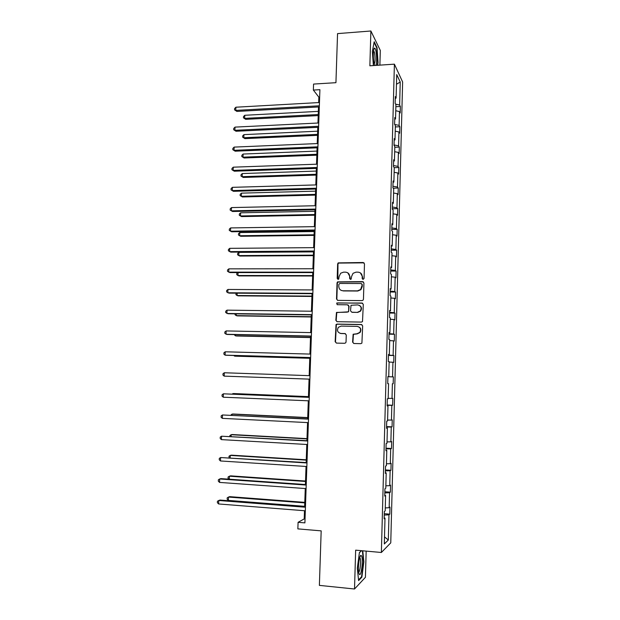 <?xml version="1.0" encoding="UTF-8"?>
<svg xmlns="http://www.w3.org/2000/svg" width="620" height="620" viewBox="0 0 620 620"><rect width="100%" height="100%" fill="white"/><g stroke="black" fill="none" stroke-linecap="round" stroke-linejoin="round"><path stroke-width="0.93" d="M363.08 279.387L364.056 278.434L364.483 263.872L363.173 262.508L338.187 262.888L337.644 263.95L337.187 278.38L338.086 279.333L338.714 279.101L339.109 276.512L340.698 273.211L343.519 272.157L345.526 272.157C348.115 272.42 349.502 273.877 349.68 276.528L349.626 278.403L350.533 279.364L351.183 279.108L351.563 276.528L353.051 273.312L356.004 272.157L358.027 272.157C360.638 272.42 362.034 273.885 362.219 276.543L362.165 278.426L363.08 279.387M379.889 65.139L380.308 50.422L370.884 31L337.551 33.612L335.931 82.685L313.573 84.072L313.356 90.07L318.851 97.146L318.657 102.571M370.884 31L369.861 65.805L394.397 64.162L381.37 552.482L355.655 550.157L354.516 589L365.42 577.305L366.164 551.11M354.516 589L319.378 585.381L321.175 530.867L297.856 528.883L298.088 522.311L304.901 522.877L319.904 89.675L313.356 90.07M352.602 342.085L353.919 343.511L360.786 343.666L361.902 343.124L362.669 325.919L361.351 324.508L337.055 324.097L336.048 324.531L335.149 341.697L336.451 343.1L344.65 343.294L345.72 342.798L346.045 341.938L346.262 334.955L344.953 333.552L340.884 333.467C337.497 332.522 336.668 330.46 338.396 327.29L341.116 326.097L357.112 326.376C360.437 327.236 361.336 329.243 359.809 332.405L356.895 333.785L353.137 334.234L352.602 342.085L353.811 343.503M362.049 300.607L363.08 300.15L363.452 299.235L363.925 282.999L362.615 281.62L337.52 281.891L337.04 282.906L336.521 299.003L337.815 300.382L362.049 300.607M363.297 304.412L362.499 321.586L361.421 322.09L337.133 321.695L335.839 320.3L336.466 312.433L347.239 312.147L348.246 311.713L348.626 310.791L348.765 306.187L347.464 304.8L337.272 304.691L336.668 303.048L361.979 303.017L363.297 304.412M384.16 517.878L385.005 518.119L384.137 518.839L384.33 511.523L385.198 510.841L385.601 495.45L384.741 496.046L384.935 488.769L385.795 488.211L386.198 472.889L385.338 473.362L385.531 466.116L386.392 465.682L386.795 450.43L385.942 450.779L386.128 443.564L386.981 443.254L387.384 428.079L386.539 428.304L386.725 421.127L387.57 420.933L387.973 405.829L387.128 405.937L387.314 398.784L388.159 398.722L388.554 383.679L387.717 383.672L388.554 383.679M387.903 376.72L393.359 376.898L393.181 383.764L392.39 383.749L392.01 398.42L392.801 398.35L392.623 405.248L391.825 405.348L391.445 420.081L392.243 419.903L392.065 426.831L391.267 427.041L390.879 441.843L391.677 441.549L391.499 448.508L390.693 448.841L390.313 463.706L391.119 463.295L390.933 470.286L390.127 470.727L389.74 485.661L390.553 485.135L390.368 492.164L389.554 492.722L389.166 507.718L389.98 507.082L389.802 514.135L388.98 514.817L388.329 540.005L384.322 543.965L385.005 518.119M394.397 64.162L402.628 81.964L390.763 542.857L381.37 552.482M387.903 376.58L388.74 376.603L387.903 376.549L387.717 383.672M388.74 376.603L389.135 361.638L388.306 361.507L388.492 354.423L389.321 354.594L389.716 339.69L388.887 339.442L389.073 332.39L389.903 332.684L390.298 317.851L389.469 317.479L389.654 310.465L390.476 310.868L390.871 296.104L390.05 295.624L390.236 288.633L391.05 289.16L391.437 274.459L390.623 273.862L390.809 266.91L391.623 267.546L392.01 252.913L391.204 252.201L391.383 245.28L392.189 246.031L392.576 231.469L391.77 230.64L391.956 223.75L392.755 224.611L393.142 210.118L392.344 209.18L392.522 202.322L393.32 203.29L393.7 188.86L392.91 187.814L393.088 180.986L393.878 182.063L394.258 167.702L393.468 166.54L393.654 159.743L394.436 160.936L394.816 146.638L394.033 145.367L394.212 138.601L394.994 139.903L395.366 125.666L394.591 124.294L394.769 117.56L395.545 118.963L395.917 104.788L395.142 103.308L395.32 96.604L396.095 98.115L396.715 74.578L400.233 82.057L399.637 105.051L400.365 106.477L400.195 112.964L399.466 111.569L399.11 125.41L399.838 126.736L399.675 133.246L398.939 131.952L398.575 145.855L399.311 147.079L399.14 153.62L398.404 152.427L398.04 166.392L398.784 167.516L398.614 174.088L397.87 172.995L397.505 187.023L398.249 188.046L398.079 194.641L397.335 193.657L396.963 207.746L397.714 208.661L397.544 215.287L396.792 214.404L396.428 228.555L397.18 229.369L397.009 236.019L396.25 235.244L395.878 249.457L396.645 250.162L396.467 256.851L395.707 256.176L395.335 270.452L396.103 271.056L395.924 277.768L395.157 277.202L394.785 291.547L395.552 292.036L395.382 298.778L394.615 298.321L394.235 312.728L395.01 313.108L394.832 319.881L394.056 319.54L393.685 334.01L394.46 334.281L394.281 341.085L393.506 340.845L393.127 355.376L393.909 355.539L393.731 362.375L392.948 362.251L392.569 376.851L393.359 376.898M385.276 507.935L389.166 507.718M384.826 492.931L389.554 492.722M384.764 495.248L385.601 495.45M385.857 485.809L389.74 485.661M385.408 470.867L390.127 470.727M385.361 472.719L386.198 472.889M386.438 463.791L390.313 463.706M385.989 448.896L390.693 448.841M385.95 450.298L386.795 450.43M387.019 441.874L390.879 441.843M386.57 427.033L391.267 427.041M386.547 427.978L387.384 428.079M387.593 420.05L391.445 420.081M387.144 405.263L391.825 405.348M387.136 405.767L387.973 405.829M388.167 398.327L392.01 398.42M393.181 383.764L392.39 383.749M387.903 376.673L392.569 376.851M389.128 362.065L392.948 362.251M388.476 355.136L393.127 355.376M389.693 340.605L393.506 340.845M388.484 354.601L389.321 354.594M389.042 333.692L393.685 334.01M390.259 319.238L394.056 319.54M389.065 332.723L389.903 332.684M389.608 312.341L394.235 312.728M390.817 297.964L394.615 298.321M389.647 310.946L390.476 310.868M390.174 291.09L394.785 291.547M391.375 276.791L395.157 277.202M390.22 289.269L391.05 289.16M390.732 269.933L395.335 270.452M391.933 255.711L395.707 256.176M390.794 267.685L391.623 267.546M391.29 248.868L395.878 249.457M392.491 234.724L396.25 235.244M391.36 246.202L392.189 246.031M391.848 227.897L396.428 228.555M393.041 213.83L396.792 214.404M391.925 224.812L392.755 224.611M392.398 207.018L396.963 207.746M393.591 193.029L397.335 193.657M392.491 203.523L393.32 203.29M392.948 186.24L397.505 187.023M394.134 172.314L397.87 172.995M393.049 182.334L393.878 182.063M393.499 165.54L398.04 166.392M394.684 151.699L398.404 152.427M393.607 161.231L394.436 160.936M394.041 144.941L398.575 145.855M395.227 131.169L398.939 131.952M394.165 140.228L394.994 139.903M394.676 124.45L399.11 125.41M395.762 110.724L399.466 111.569M394.723 119.319L395.545 118.963M395.56 104.106L399.637 105.051M400.233 82.057L396.459 84.25M304.49 510.725L304.211 518.917L298.088 522.311M318.51 106.966L317.952 123.024M317.797 127.348L317.238 143.569M317.091 147.824L316.518 164.199M316.378 168.384L315.805 184.923M315.658 189.038L315.076 205.739M314.937 209.785L314.356 226.649M314.216 230.624L313.627 247.651M313.488 251.557L312.891 268.747M312.759 272.575L312.154 289.935M312.023 293.694L311.418 311.224M311.287 314.906L310.674 332.599M310.55 336.211L309.93 354.074M309.806 357.616L309.178 375.65M309.062 379.115L308.435 397.242M308.31 400.807L307.675 418.918M307.551 422.592L306.923 440.696M306.792 444.47L306.164 462.567M306.032 466.457L305.404 484.538M305.265 488.545L304.637 506.618M305.04 518.986L304.211 518.917M319.649 97.1L318.851 97.146M395.273 98.502L396.095 98.115M384.237 515.096L388.98 514.817M388.329 540.005L384.509 536.881M395.87 106.718L400.365 106.477M395.335 126.945L399.838 126.736M394.8 147.266L399.311 147.079M394.243 167.671L398.784 167.516M393.188 188.178L398.249 188.046M392.351 208.769L397.714 208.661M391.801 229.439L397.18 229.369M391.251 250.201L396.645 250.162M390.701 271.056L396.103 271.056M390.143 291.997L395.552 292.036M389.593 313.038L395.01 313.108M389.027 334.172L394.46 334.281M388.469 355.399L393.909 355.539M387.151 405.015L392.623 405.248M386.578 426.56L392.065 426.831M386.012 448.198L391.499 448.508M385.431 469.937L390.933 470.286M384.857 491.768L390.368 492.164M384.276 513.701L389.802 514.135M377.58 65.294L378.06 62.628L377.03 47.531L374.185 41.742L372.364 51.46L373.364 65.573M361.46 550.684L359.406 552.536L357.322 568.183L358.593 580.599L361.871 577.15L363.863 561.798L362.778 550.8M362.77 279.333L362.506 276.721L360.375 272.877M347.758 272.808L349.99 276.698L350.254 279.318M364.056 262.849L338.512 263.082L337.97 264.143L337.846 279.302M363.405 281.891L337.846 282.061L337.365 283.069L336.854 299.142L337.497 300.344M361.987 284.502L361.065 283.534L339.822 283.464L338.861 284.41L338.791 286.394C338.969 289.036 340.349 290.501 342.938 290.78L357.461 290.865L360.638 289.517L362.274 284.665L361.654 283.751M341.341 290.454L342.938 290.78M362.274 284.665L362.219 286.657L360.933 289.672L357.763 291.02L343.255 290.935M348.107 304.97L349.076 306.311L348.556 311.829L336.792 312.55L336.172 320.408L336.931 321.679M362.661 303.211L337.668 302.909L336.993 303.18L337.117 304.676M357.469 312.279L360.267 311.015C361.94 307.83 361.08 305.792 357.686 304.901L351.036 305.272L350.509 310.814L351.819 312.209L357.763 312.403L360.561 311.139C362.103 308.675 361.654 306.722 359.22 305.272M357.763 312.403L352.129 312.325M357.415 326.476C360.731 327.329 361.623 329.336 360.104 332.49L357.19 333.87L353.439 334.32L352.912 342.163M340.233 333.397L340.884 333.467M345.425 333.645L341.209 333.552M361.902 324.64L337.381 324.198L336.381 324.632L335.482 341.767L336.381 343.1M376.572 47.562L377.03 47.531M363.475 561.767L363.863 561.798M361.235 577.088L361.871 577.15M318.354 111.367L244.776 115.281L244.644 118.374L245.714 119.334L318.207 115.583M245.714 119.334L243.451 117.816L244.644 118.374L318.246 114.537M243.451 117.816L243.505 116.583L244.776 115.281M319.346 105.803L235.755 110.399L235.894 107.214L319.463 102.533M319.308 106.919L236.894 111.422L234.546 109.841L234.6 108.57L235.894 107.214M236.894 111.422L234.546 109.841M317.665 131.184L243.947 134.625L243.815 137.733L244.9 138.624L317.525 135.338M244.9 138.624L242.629 137.136L243.815 137.733L317.556 134.369M242.629 137.136L242.684 135.896L243.947 134.625M316.975 151.086L243.125 154.047L242.994 157.17L244.078 157.992L316.836 155.178M244.078 157.992L241.8 156.542L242.994 157.17L316.867 154.287M241.8 156.542L241.854 155.294L243.125 154.047M318.634 126.271L234.887 130.316L235.026 127.116L318.75 122.985M318.603 127.309L236.034 131.262L233.678 129.72L233.732 128.441L235.026 127.116M236.034 131.262L233.678 129.72M317.928 146.832L234.011 150.319L234.151 147.103L318.037 143.538M317.889 147.792L235.166 151.195L232.802 149.683L232.856 148.405L234.151 147.103M235.166 151.195L232.802 149.683M375.983 65.402C376.859 61.892 376.875 57.273 376.03 51.53C375.573 49.158 375.069 48.027 374.503 48.128C373.232 48.244 372.876 57.582 373.953 62.852L374.705 65.487M374.209 64.015C375.193 62.124 375.317 58.443 374.589 52.971L373.604 50.422M374.054 42.447L376.712 47.841L377.719 62.473L377.208 65.317M361.553 555.923L360.949 555.396C359.29 555.14 357.67 567.982 358.786 572.748L359.181 574.004C361.096 578.197 363.522 559.442 361.553 555.923M358.662 572.028C360.15 572.136 361.29 560.154 360.019 557.985L359.678 557.597M362.398 550.769L363.49 561.875L361.561 576.747L358.531 579.925M359.383 552.707L361.607 550.7M316.285 171.074L242.288 173.554L242.156 176.684L243.249 177.444L316.146 175.096M243.249 177.444L240.963 176.026L242.156 176.684L316.169 174.282M240.963 176.026L241.017 174.77L242.288 173.554M317.208 167.485L233.136 170.399L233.275 167.175L317.324 164.176M317.176 168.361L234.298 171.205L231.927 169.733L231.981 168.446L233.275 167.175M234.298 171.205L231.927 169.733M315.588 191.146L241.459 193.138L241.327 196.284L242.42 196.974L315.448 195.106M242.42 196.974L240.134 195.587L241.327 196.284L315.471 194.37M240.134 195.587L240.18 194.331L241.459 193.138M316.495 188.232L232.26 190.58L232.399 187.341L316.611 184.9M316.464 189.023L233.422 191.309L231.043 189.875L231.105 188.581L232.399 187.341M233.422 191.309L231.043 189.875M314.882 211.304L240.622 212.807L240.483 215.969L241.591 216.589L314.751 215.202M240.622 212.807L239.343 213.97L239.289 215.233L240.483 215.969L314.774 214.543M315.774 209.072L231.376 210.839L231.516 207.584L315.882 205.724M315.743 209.769L232.547 211.498L230.16 210.095L230.222 208.793L231.516 207.584M314.185 231.547L239.777 232.554L239.646 235.732L240.754 236.282L314.053 235.375M239.777 232.554L238.499 233.694L238.452 234.965L239.646 235.732L314.069 234.802M315.045 229.997L230.485 231.19L230.632 227.92L315.162 226.641M315.022 230.617L231.663 231.772L229.276 230.408L229.33 229.106L230.632 227.92M313.48 251.883L238.933 252.394L238.801 255.579L239.909 256.052L313.348 255.642M238.933 252.394L237.654 253.503L237.6 254.774L238.801 255.579L313.363 255.146M314.317 251.022L229.601 251.627L229.741 248.341L314.433 247.644M314.301 251.549L230.779 252.131L228.385 250.806L228.439 249.496L229.741 248.341M238.072 272.583L237.948 275.505L239.064 275.916L312.643 275.993M237.762 272.583L236.809 273.389L236.755 274.668L237.948 275.505L312.651 275.582M313.588 272.133L228.703 272.149L228.85 268.855L313.704 268.747M313.573 272.575L229.888 272.583L227.486 271.289L227.54 269.979L228.85 268.855M237.197 293.175L237.096 295.523L238.22 295.856L311.93 296.438M236.189 293.167L235.894 294.647L237.096 295.523L311.945 296.104M236.313 313.86L236.243 315.619L237.367 315.882L311.217 316.967M235.081 313.844L235.042 314.712L236.243 315.619L311.224 316.712M235.429 334.637L235.383 335.808L236.514 335.994L310.504 337.582M234.19 334.606L235.383 335.808L310.512 337.42M234.546 355.5L234.515 356.082L235.654 356.19L309.783 358.29M233.787 355.477L234.515 356.082L309.783 358.205M308.45 396.622L234.073 393.568L232.919 393.599L232.895 394.126M308.45 396.699L232.919 393.599L232.206 394.103M307.721 417.586L233.205 414.013L232.043 414.114L231.996 415.253M307.721 417.748L232.043 414.114L230.749 415.199M306.993 438.642L232.329 434.543L231.167 434.721L231.09 436.48M306.985 438.89L231.167 434.721L229.881 435.565L229.842 436.41M306.257 459.792L231.454 455.157L230.284 455.413L230.183 457.793M306.249 460.125L230.284 455.413L228.997 456.235L229.106 457.723M305.521 481.027L230.578 475.858L229.4 476.199L229.276 479.198M305.505 481.453L229.4 476.199L228.106 476.982L228.052 478.314L228.904 479.175M312.852 293.345L227.804 292.764L227.951 289.455L312.968 289.943M312.837 293.702L228.997 293.121L226.587 291.865L226.641 290.548L227.951 289.455M312.116 314.65L226.904 313.472L227.044 310.147L312.232 311.232M312.108 314.921L228.098 313.743L225.68 312.534L225.742 311.209L227.044 310.147M311.372 336.055L225.998 334.265L226.145 330.925L311.496 332.615M311.364 336.234L227.199 334.459L224.773 333.289L224.835 331.956L226.145 330.925M310.628 357.554L225.083 355.151L225.231 351.796L310.752 354.097M310.628 357.639L226.3 355.268L225.083 355.151L223.867 354.136L223.921 352.796L225.231 351.796M309.884 379.146L224.169 376.131L224.316 372.76L310 375.681M224.169 376.131L222.952 375.077L223.006 373.728L224.316 372.76M309.256 397.273L223.401 393.816L309.248 397.358M223.254 397.203L222.03 396.103L222.092 394.754L223.401 393.816L223.254 397.203L309.132 400.838M308.504 418.957L222.479 414.966L308.497 419.136M222.332 418.361L221.108 417.229L221.169 415.873L222.479 414.966L222.332 418.361L308.373 422.631M307.745 440.743L221.557 436.209L307.737 441.006M221.402 439.619L220.178 438.441L220.24 437.077L221.557 436.209L221.402 439.619L307.621 444.525M306.993 462.621L220.627 457.545L306.978 462.977M220.472 460.97L219.248 459.753L219.31 458.382L220.627 457.545L220.472 460.97L306.853 466.511M306.226 484.6L220.937 478.617L219.689 478.973L306.21 485.057M219.542 482.414L218.31 481.151L218.372 479.779L219.689 478.973L219.542 482.414L306.094 488.599M304.784 502.363L229.695 496.651L228.509 497.07L228.369 500.418L304.645 506.323M304.761 502.882L228.509 497.07L227.215 497.821L227.16 499.162L228.369 500.418M305.466 506.68L220.007 500.061L218.751 500.495L305.443 507.23M218.604 503.959L217.372 502.657L217.434 501.27L218.751 500.495L218.604 503.959L305.319 510.795M373.728 49.778L374.503 48.128M359.809 557.179L360.949 555.396"/></g></svg>
